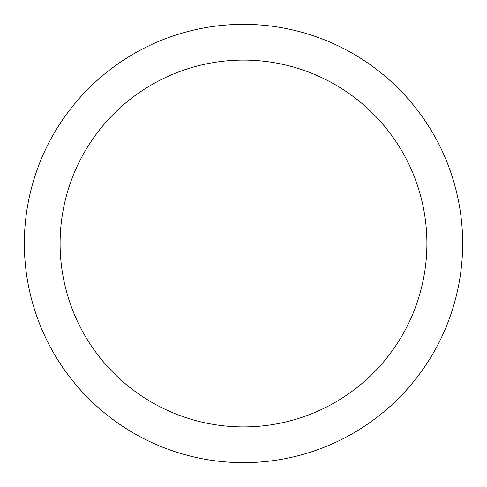 <?xml version="1.0" encoding="UTF-8"?>
<svg xmlns="http://www.w3.org/2000/svg" width="487" height="487" viewBox="0 0 487 487"><rect width="100%" height="100%" fill="white"/><g stroke="black" fill="none" stroke-linecap="round" stroke-linejoin="round"><path stroke-width="0.73" d="M243.5 24.35A219.15 219.15 0 0 0 53.71 353.075A219.15 219.15 0 0 0 433.29 353.075A219.15 219.15 0 0 0 243.5 24.35M243.5 60.096A183.404 183.404 0 0 0 84.665 335.202A183.404 183.404 0 0 0 402.335 335.202A183.404 183.404 0 0 0 243.5 60.096"/></g></svg>
